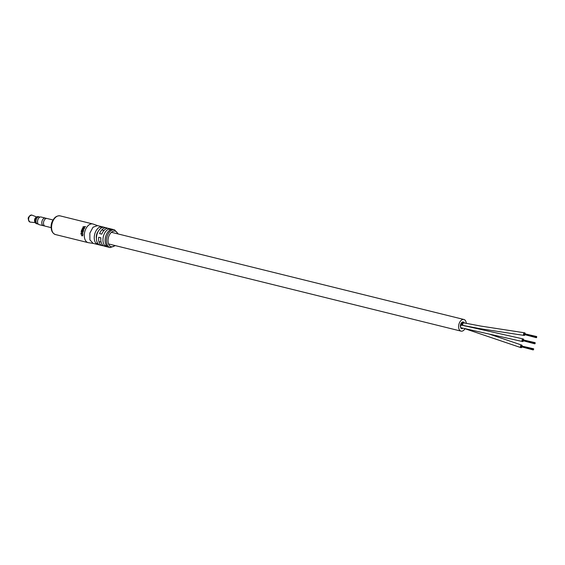 <?xml version="1.0" encoding="UTF-8"?>
<svg xmlns="http://www.w3.org/2000/svg" width="565" height="565" viewBox="0 0 565 565"><rect width="100%" height="100%" fill="white"/><g stroke="black" fill="none" stroke-linecap="round" stroke-linejoin="round"><path stroke-width="0.85" d="M463.794 322.855A2.938 1.808 103.9 0 0 463.166 322.453L463.166 322.453A2.938 1.808 103.9 0 0 460.567 326.104A2.938 1.808 103.9 0 1 463.166 322.453L463.166 322.453A2.938 1.808 103.9 0 1 463.794 322.855M463.187 322.375A3.016 1.857 103.9 0 0 463.18 322.375A3.016 1.857 103.9 0 0 460.524 326.259A3.016 1.857 103.9 0 1 463.18 322.375A3.016 1.857 103.9 0 0 463.18 322.375A3.016 1.857 103.9 0 1 463.893 322.862A3.016 1.857 103.9 0 0 463.187 322.375M462.919 322.311L463.01 321.944L462.919 322.311M462.629 322.332L462.721 321.965L462.629 322.332M462.34 322.424L462.431 322.057L462.34 322.424M462.05 322.566L462.142 322.198L462.05 322.566M461.767 322.77L461.859 322.403L461.767 322.77M461.499 323.025L461.591 322.657L461.499 323.025M461.245 323.328L461.337 322.961L461.245 323.328M461.019 323.674L461.111 323.307L461.019 323.674M460.814 324.056L460.906 323.689L460.814 324.056M460.645 324.465L460.736 324.098L460.645 324.465M460.51 324.896L460.602 324.529L460.51 324.896M460.411 325.341L460.503 324.974L460.411 325.341M460.348 325.779L460.44 325.412L460.348 325.779M460.327 326.217L460.418 325.85L460.327 326.217M460.348 326.641L460.44 326.273L460.348 326.641M460.411 327.043L460.468 326.676L460.411 327.043M460.814 328.039L460.906 327.672L460.814 328.039M461.019 328.279L461.111 327.912L461.019 328.279M461.245 328.463L461.337 328.096L461.245 328.463M461.499 328.59L461.591 328.223L461.499 328.59M461.767 328.661L461.859 328.293L461.767 328.661M462.05 328.668L462.142 328.3L462.05 328.668M462.34 328.611L462.431 328.244L462.34 328.611M464.098 323.081L464.19 322.714L464.098 323.081M463.907 322.813L463.999 322.446L463.907 322.813M463.695 322.601L463.787 322.234L463.695 322.601M463.455 322.446L463.547 322.078L463.455 322.446M463.194 322.347L463.286 321.979L463.194 322.347M466.295 323.434A5.996 3.687 103.9 0 0 463.9 319.486A5.996 3.687 103.9 0 0 463.893 319.486A5.996 3.687 103.9 0 0 458.879 324.416A5.996 3.687 103.9 0 0 461.012 331.125A5.996 3.687 103.9 0 0 461.019 331.125A5.996 3.687 103.9 0 0 465.002 328.717M98.19 231.424A5.996 3.687 103.9 0 0 96.431 238.557M461.81 325.214A1.342 0.826 103.9 0 0 461.647 325.143A1.342 0.826 103.9 0 0 460.567 326.111A1.342 0.826 103.9 0 0 460.849 327.679A1.342 0.826 103.9 0 0 461.005 327.742L522.519 341.543A1.342 0.826 103.9 0 0 523.409 341.013M523.706 339.826A1.342 0.826 103.9 0 0 523.19 338.951A1.342 0.826 103.9 0 0 523.162 338.944A1.342 0.826 103.9 0 0 522.046 340.024A1.342 0.826 103.9 0 0 522.498 341.535A1.342 0.826 103.9 0 0 522.519 341.543M525.224 333.703A1.342 0.826 103.9 0 0 524.687 332.82A1.342 0.826 103.9 0 0 523.564 333.922A1.342 0.826 103.9 0 0 524.045 335.419L524.045 335.419A1.342 0.826 103.9 0 0 524.934 334.883M463.851 322.855L480.843 326.09L524.687 332.82L480.843 326.09L463.907 322.869A1.342 0.826 103.9 0 0 463.851 322.855A1.342 0.826 103.9 0 0 462.777 324.02A1.342 0.826 103.9 0 0 463.265 325.468A1.342 0.826 103.9 0 0 463.321 325.482M463.279 325.504A1.342 0.826 103.9 0 0 463.251 325.504L465.532 326.083M522.18 345.957A1.342 0.826 103.9 0 0 521.643 345.067A1.342 0.826 103.9 0 0 520.52 346.168A1.342 0.826 103.9 0 0 521.001 347.666L521.001 347.666A1.342 0.826 103.9 0 0 521.891 347.136M521.643 345.067L489.516 334.162M462.311 325.306A1.342 0.826 103.9 0 0 461.845 323.773L461.845 323.773A1.342 0.826 103.9 0 0 460.927 324.352A1.342 0.826 103.9 0 0 460.708 325.772A1.342 0.826 103.9 0 1 460.927 324.352A1.342 0.826 103.9 0 1 461.845 323.773L461.845 323.773A1.342 0.826 103.9 0 1 462.311 325.306M462.926 325.405A1.342 0.826 103.9 0 0 462.933 325.412A1.342 0.826 103.9 0 0 463.131 325.419A1.342 0.826 103.9 0 1 462.933 325.412A1.342 0.826 103.9 0 1 462.926 325.405A1.342 0.826 103.9 0 1 462.452 323.907A1.342 0.826 103.9 0 1 463.575 322.806L463.575 322.806A1.342 0.826 103.9 0 0 462.452 323.907A1.342 0.826 103.9 0 0 462.926 325.405M461.633 325.136L461.669 324.48L461.132 325.263L461.669 324.48L461.633 325.136M533.289 348.909L521.205 345.921L521.114 346.31L533.191 349.297L533.092 349.693L533.289 348.909L533.191 349.297L521.114 346.317L521.015 346.705L533.092 349.693M533.544 348.767L521.297 345.942M533.706 349.015L533.607 349.403L533.614 348.993M533.346 349.558L533.254 349.947L533.346 349.558M521.107 346.726L533.254 349.947M534.808 342.786L522.731 339.798L522.632 340.187L534.709 343.174L534.61 343.569L534.808 342.786L534.709 343.174L522.632 340.194L522.533 340.582L534.61 343.569M535.069 342.637L522.823 339.819M535.232 342.891L535.133 343.28L535.14 342.87M535.133 343.287L535.034 343.675L535.133 343.287M534.871 343.428L534.773 343.817L534.871 343.428M522.625 340.603L534.773 343.817M536.326 336.662L524.249 333.675L524.158 334.063L536.234 337.051L536.136 337.446L536.326 336.662L536.234 337.051L524.15 334.07L524.059 334.459L536.136 337.446M536.588 336.514L524.341 333.696M536.75 336.768L536.651 337.157L536.658 336.747M536.651 337.164L536.552 337.552L536.651 337.164M536.39 337.305L536.298 337.693L536.39 337.305M524.15 334.48L536.298 337.693M107.724 228.331A9.153 5.629 103.9 0 0 106.686 227.879A9.153 5.629 103.9 0 0 99.602 233.592L101.778 234.129A9.153 5.629 -76.1 0 1 108.854 228.422L114.533 229.821A9.153 5.629 -76.1 0 0 106.877 237.342A9.153 5.629 -76.1 0 0 110.14 247.59L104.461 246.185A9.153 5.629 -76.1 0 1 100.867 237.801L98.691 237.265A9.153 5.629 103.9 0 0 102.286 245.648A9.153 5.629 103.9 0 0 103.423 245.74M102.286 245.648L93.112 243.374L89.892 239.814L89.849 233.126L93.006 227.25L97.505 225.612L106.686 227.879M101.17 226.72A9.153 5.629 103.9 0 0 94.68 234.32A9.153 5.629 103.9 0 0 96.848 244.094L99.023 244.631A9.153 5.629 -76.1 0 1 96.855 234.863A9.153 5.629 -76.1 0 1 103.338 227.257L101.17 226.72L100.768 228.331M109.864 228.867A9.153 5.629 103.9 0 0 103.374 236.474A9.153 5.629 103.9 0 0 105.549 246.241L107.717 246.785A9.153 5.629 -76.1 0 1 105.549 237.01A9.153 5.629 -76.1 0 1 112.04 229.404L109.864 228.867L109.462 230.478M93.267 243.416L88.507 242.71A9.626 5.918 -76.1 0 1 88.168 242.639A9.626 5.918 -76.1 0 1 84.736 231.862A9.626 5.918 -76.1 0 1 92.787 223.959A9.626 5.918 -76.1 0 1 93.119 224.058L97.667 225.654M81.466 230.591A9.626 5.918 103.9 0 0 81.374 230.923L83.309 231.403A9.626 5.918 103.9 0 1 83.401 231.071L81.466 230.591L83.366 231.184M83.662 230.216A9.626 5.918 103.9 0 0 83.564 230.506L81.635 230.026A9.626 5.918 103.9 0 1 81.748 229.68L83.839 228.825L82.229 228.465A9.626 5.918 103.9 0 1 82.356 228.189L84.291 228.67A9.626 5.918 103.9 0 0 84.157 228.966L82.038 229.835L83.662 230.216M84.581 226.911A9.626 5.918 103.9 0 0 84.121 227.667L84.609 228.034A9.626 5.918 103.9 0 0 84.453 228.338L82.907 227.144A9.626 5.918 103.9 0 1 83.14 226.77L85.52 226.579A9.626 5.918 103.9 0 0 85.329 226.855L84.581 226.911M80.986 233.055A9.626 5.918 103.9 0 0 80.957 233.394L82.003 233.232L80.986 233.055M80.957 233.394L82.886 233.875A9.626 5.918 103.9 0 1 82.921 233.536L81.996 233.303A9.626 5.918 103.9 0 1 82.186 232.053L83.112 232.279A9.626 5.918 103.9 0 1 83.182 231.94L81.247 231.466A9.626 5.918 103.9 0 0 81.176 231.798L81.974 231.996A9.626 5.918 103.9 0 0 81.784 233.253M81.897 235.598L82.801 234.263L82.857 234.955L81.925 235.916L80.979 233.811L81.897 235.598L82.822 235.351M82.455 235.888L81.925 235.916L82.787 235.464M105.549 246.241L105.952 244.624M96.848 244.094L97.258 242.47M83.154 232.081L81.176 231.798M82.356 228.189L82.822 228.613M84.121 227.667L84.538 228.168M84.446 227.116L83.246 227.017L84.51 228.225M84.312 228.458L83.246 227.017M84.326 226.925A9.626 5.918 103.9 0 0 83.952 227.54M43.611 225.753A3.941 2.422 -76.1 0 1 43.392 225.718L39.119 224.658A3.941 2.422 103.9 0 0 39.119 224.658A3.941 2.422 103.9 0 0 39.126 224.658A3.941 2.422 103.9 0 1 37.636 222.772A3.941 2.422 103.9 0 1 38.823 217.977A3.941 2.422 103.9 0 1 41.012 217.002A3.941 2.422 103.9 0 1 41.019 217.002M51.175 227.639L45.087 226.134A3.941 2.422 -76.1 0 1 45.08 226.134A3.941 2.422 -76.1 0 1 43.682 221.72A3.941 2.422 -76.1 0 1 46.98 218.478L53.068 219.983M44.882 226.064L43.392 225.718A3.927 2.415 -76.1 0 1 43.392 225.696A3.927 2.415 -76.1 0 1 42.001 221.303A3.927 2.415 -76.1 0 1 45.285 218.076A3.927 2.415 -76.1 0 1 45.292 218.076M43.392 225.718A3.941 2.422 -76.1 0 1 41.987 221.303A3.941 2.422 -76.1 0 1 45.292 218.062A3.941 2.422 -76.1 0 1 45.497 218.125M37.636 223.952A3.63 2.232 -76.1 0 1 37.431 223.917L37.438 223.902A3.616 2.218 -76.1 0 1 37.431 223.902L37.431 223.917A3.63 2.232 -76.1 0 1 36.139 219.856A3.63 2.232 -76.1 0 1 39.176 216.868A3.63 2.232 -76.1 0 1 39.176 216.875A3.63 2.232 -76.1 0 1 39.373 216.939M38.258 224.1L36.464 223.676A3.63 2.232 -76.1 0 1 36.464 223.676L36.464 223.676A3.63 2.232 -76.1 0 1 35.517 222.97A3.63 2.232 -76.1 0 1 35.171 219.615A3.63 2.232 -76.1 0 1 37.043 216.819A3.63 2.232 -76.1 0 1 38.208 216.635L39.176 216.868M29.422 221.727A3.524 2.168 -76.1 0 1 28.568 220.258L28.25 218.825A1.42 0.876 -76.1 0 1 28.674 217.094L29.627 215.971A3.524 2.168 -76.1 0 1 31.068 215.074M35.517 222.97L34.952 222.116A2.839 1.744 -76.1 0 1 34.677 219.495A2.839 1.744 -76.1 0 1 36.139 217.306L37.043 216.819M37.431 223.902A3.616 2.218 -76.1 0 1 36.146 219.856A3.616 2.218 -76.1 0 1 39.169 216.889A3.616 2.218 -76.1 0 1 39.176 216.889L39.988 217.087M37.629 222.737A3.849 2.366 -76.1 0 1 37.622 222.709A3.849 2.366 -76.1 0 1 38.78 218.026A3.849 2.366 -76.1 0 1 38.801 218.005M45.292 218.062L41.012 217.002M51.161 227.123A7.098 4.365 -76.1 0 1 52.82 220.435M464.931 328.696L521.001 347.666L464.882 328.689M117.824 233.889A8.044 4.944 103.9 0 0 112.993 231.297A8.044 4.944 103.9 0 0 108.381 237.717A8.044 4.944 103.9 0 0 109.455 245.556A8.044 4.944 103.9 0 0 114.942 245.528M55.434 234.546C51.782 233.034 50.504 229.411 51.592 223.662C53.315 218.09 56.133 215.491 60.06 215.858A9.626 5.918 103.9 0 0 52.008 223.768A9.626 5.918 103.9 0 0 55.434 234.546L88.168 242.639M82.836 230.012L83.599 230.4M32.141 215.201A3.609 2.218 103.9 0 0 31.979 215.124A3.609 2.218 103.9 0 0 31.802 215.067A3.609 2.218 103.9 0 0 28.773 218.034A3.609 2.218 103.9 0 0 30.058 222.073A3.609 2.218 103.9 0 0 30.249 222.109A3.609 2.218 103.9 0 0 30.439 222.116M35.298 222.638L30.03 222.073L28.568 220.258A3.524 2.168 -76.1 0 1 29.627 215.971L31.774 215.053L36.697 217.002M463.893 319.486L111.418 232.3M103.974 230.464L102.625 230.132M461.019 331.125L108.537 243.939M101.093 242.103L99.737 241.764M461.647 325.143L523.162 338.944M524.045 335.419L480.278 328.71L463.265 325.468M118.24 233.988L114.533 229.821M60.06 215.858L92.787 223.959M115.359 245.627L110.14 247.59M46.768 218.443L45.285 218.076"/></g></svg>
